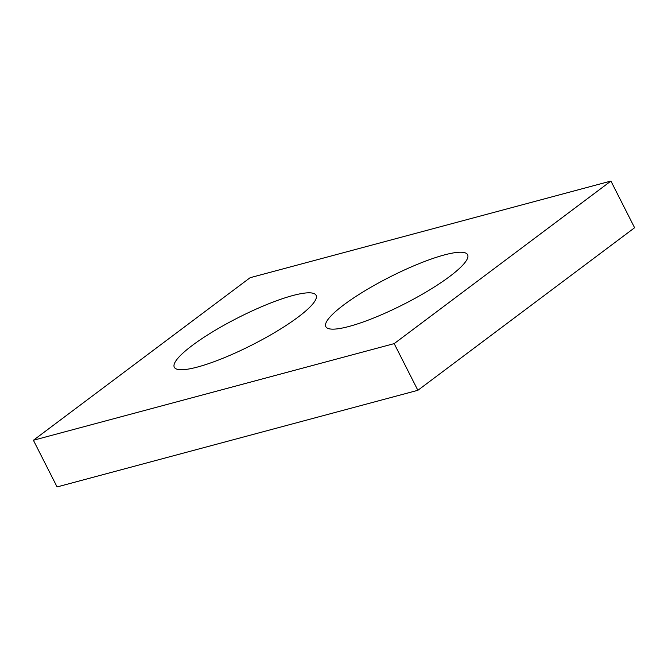 <?xml version="1.0" encoding="UTF-8"?>
<svg xmlns="http://www.w3.org/2000/svg" width="668" height="668" viewBox="0 0 668 668"><rect width="100%" height="100%" fill="white"/><g stroke="black" fill="none" stroke-linecap="round" stroke-linejoin="round"><path stroke-width="1" d="M33.4 440.254L57.081 486.939L417.867 390.304L394.187 343.619L33.4 440.254L250.133 277.696L610.919 181.061L634.6 227.746L417.867 390.304M610.919 181.061L394.187 343.619M343.803 304.858A79.492 15.306 -26.9 0 0 325.825 326.652A79.492 15.306 -26.9 0 0 403.647 304.332A79.492 15.306 -26.9 0 0 467.608 254.725A79.492 15.306 -26.9 0 0 418.995 263.685A79.492 15.306 -26.9 0 0 343.803 304.858M192.275 345.448A79.492 15.306 -26.9 0 0 174.298 367.241A79.492 15.306 -26.9 0 0 252.112 344.922A79.492 15.306 -26.9 0 0 316.081 295.306A79.492 15.306 -26.9 0 0 267.467 304.274A79.492 15.306 -26.9 0 0 192.275 345.448"/></g></svg>
